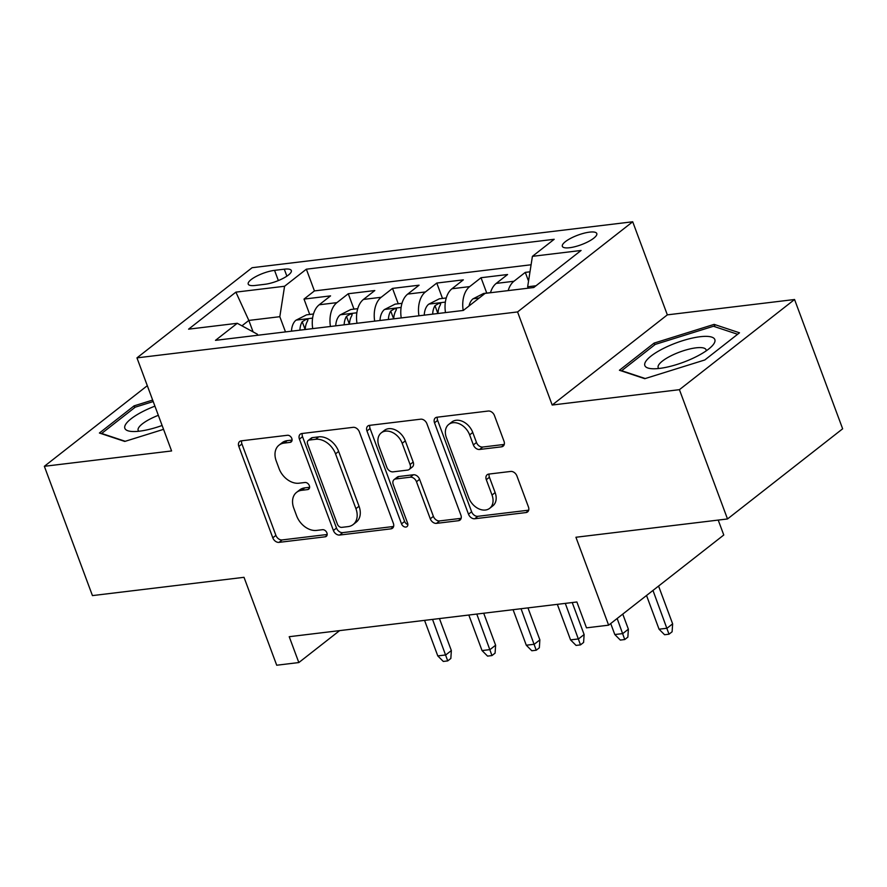 <?xml version="1.0" encoding="UTF-8"?>
<svg xmlns="http://www.w3.org/2000/svg" width="887" height="887" viewBox="0 0 887 887"><rect width="100%" height="100%" fill="white"/><g stroke="black" fill="none" stroke-linecap="round" stroke-linejoin="round"><path stroke-width="1.33" d="M291.79 438.455A3.947 2.861 -128.1 0 0 287.432 435.273L241.275 440.839A5.632 4.091 -128.1 0 0 239.69 441.482A5.632 4.091 -128.1 0 0 238.825 446.438L272.797 537.81A5.632 4.091 -128.1 0 0 279.039 542.367L325.185 536.801A3.947 2.861 -128.1 0 0 326.305 536.347A3.947 2.861 -128.1 0 0 326.904 532.876A3.947 2.861 -128.1 0 0 322.546 529.694L316.57 530.415A18.039 13.083 -128.1 0 1 296.635 515.846L293.797 508.229A18.039 13.083 -128.1 0 1 296.58 492.352A18.039 13.083 -128.1 0 1 301.658 490.311L307.634 489.591A3.947 2.861 -128.1 0 0 308.743 489.136A3.947 2.861 -128.1 0 0 309.352 485.666A3.947 2.861 -128.1 0 0 304.984 482.484L299.019 483.204A18.039 13.083 -128.1 0 1 279.072 468.635L276.245 461.018A18.039 13.083 -128.1 0 1 279.028 445.141A18.039 13.083 -128.1 0 1 284.106 443.101L290.071 442.38A3.947 2.861 -128.1 0 0 291.191 441.926A3.947 2.861 -128.1 0 0 291.79 438.455M589.522 232.139A18.372 5.089 -20.4 0 0 570.807 238.259A18.372 5.089 -20.4 0 0 562.347 246.342A18.372 5.089 -20.4 0 0 569.609 247.728A18.372 5.089 -20.4 0 0 588.325 241.608A18.372 5.089 -20.4 0 0 596.785 233.525A18.372 5.089 -20.4 0 0 589.522 232.139M501.543 446.826A5.632 4.091 -128.1 0 0 503.129 446.183A5.632 4.091 -128.1 0 0 504.004 441.227L494.469 415.582A5.632 4.091 -128.1 0 0 488.238 411.036L436.981 417.223A5.632 4.091 -128.1 0 0 435.384 417.855A5.632 4.091 -128.1 0 0 434.519 422.822L468.502 514.194A5.632 4.091 -128.1 0 0 474.733 518.751L525.991 512.564A5.632 4.091 -128.1 0 0 527.577 511.921A5.632 4.091 -128.1 0 0 528.452 506.965L516.933 475.997A5.632 4.091 -128.1 0 0 510.701 471.44L488.759 474.09A5.632 4.091 -128.1 0 0 487.174 474.733A5.632 4.091 -128.1 0 0 486.309 479.69L492.019 495.046A15.079 10.932 -128.1 0 1 489.691 508.318A15.079 10.932 -128.1 0 1 468.779 497.851L446.405 437.701A15.079 10.932 -128.1 0 1 448.733 424.429A15.079 10.932 -128.1 0 1 469.644 434.896L473.37 444.919A5.632 4.091 -128.1 0 0 479.612 449.465L501.543 446.826L504.138 444.797M147.309 385.69L44.35 466.307L92.436 595.598L244.014 577.315L276.711 665.228L298.83 662.556L289.217 636.7L576.883 601.985L586.495 627.841L608.626 625.169L723.77 535.005L718.215 520.081M679.42 389.67L794.564 299.507L667.334 314.863L552.191 405.026L679.42 389.67L727.506 518.962L575.929 537.256L608.626 625.169M552.191 405.026L517.564 311.936L136.964 357.871L252.108 267.708L632.708 221.772L517.564 311.936M44.35 466.307L171.59 450.951L136.964 357.871M359.368 431.891A5.632 4.091 -128.1 0 0 353.137 427.334L301.879 433.521A5.632 4.091 -128.1 0 0 300.294 434.164A5.632 4.091 -128.1 0 0 299.418 439.132L333.401 530.504A5.632 4.091 -128.1 0 0 339.632 535.049L390.89 528.863A5.632 4.091 -128.1 0 0 392.475 528.231A5.632 4.091 -128.1 0 0 393.351 523.263L359.368 431.891M369.424 425.372L420.682 419.185A5.632 4.091 -128.1 0 1 426.913 423.742L460.896 515.114A5.632 4.091 -128.1 0 1 460.031 520.07A5.632 4.091 -128.1 0 1 458.446 520.713L436.504 523.363A5.632 4.091 -128.1 0 1 430.273 518.806L416.491 481.752A5.632 4.091 -128.1 0 0 410.26 477.195L395.713 478.958A5.632 4.091 -128.1 0 0 394.116 479.59A5.632 4.091 -128.1 0 0 393.251 484.557L407.599 523.142A3.947 2.861 -128.1 0 1 406.989 526.612A3.947 2.861 -128.1 0 1 401.523 523.873L366.974 430.971A5.632 4.091 -128.1 0 1 367.839 426.015A5.632 4.091 -128.1 0 1 369.424 425.372M794.564 299.507L842.65 428.798L727.506 518.962M529.994 271.81L525.292 272.376L528.541 281.112M508.184 290.592A22.962 14.48 -96.9 0 1 513.928 281.268L496.232 283.408L507.586 274.515L481.031 277.72L486.752 293.087M463.191 310.45A22.962 14.48 -96.9 0 1 469.678 286.612L451.971 288.752L463.336 279.849L436.781 283.053L442.491 298.431M418.941 315.794A22.962 14.48 -96.9 0 1 425.416 291.956L407.721 294.085L419.074 285.193L392.52 288.397L398.241 303.775M374.68 321.138A22.962 14.48 -96.9 0 1 381.166 297.289L363.459 299.429L374.813 290.537L348.269 293.741L336.905 302.633A22.962 14.48 83.1 0 0 330.43 326.483M353.98 309.108L348.269 293.741M255.256 285.459L264.991 284.283A17.795 4.923 -20.4 0 0 283.13 278.363A17.795 4.923 -20.4 0 0 291.324 270.535A17.795 4.923 -20.4 0 0 284.295 269.182L274.549 270.358A17.795 4.923 -20.4 0 0 256.421 276.278A17.795 4.923 -20.4 0 0 248.227 284.117A17.795 4.923 -20.4 0 0 255.256 285.459M536.003 285.769L527.654 286.778L532.411 256.343L554.187 239.29L306.359 269.193L284.572 286.257L279.815 316.692L285.481 331.904M532.411 256.343L581.085 250.467L533.786 287.51L485.1 293.386L463.324 310.439L215.486 340.353L237.272 323.289L188.587 329.166L235.887 292.133L284.572 286.257M531.091 264.769L314.43 290.914L304.008 299.085L330.563 295.881L319.209 304.773A22.962 14.48 83.1 0 0 312.723 328.611M381.166 297.289L392.52 288.397M425.416 291.956L436.781 283.053M469.678 286.612L481.031 277.72M513.928 281.268L525.292 272.376M527.654 286.778L528.175 288.186M279.815 316.692L248.837 320.429L241.94 325.828M253.105 331.893L248.837 320.429L235.887 292.133M257.784 335.242L257.407 334.233L237.272 323.289M667.334 314.863L632.708 221.772M298.83 662.556L339.632 630.613M309.729 314.453L304.008 299.085M314.43 290.914L306.359 269.193M363.459 299.429A22.962 14.48 83.1 0 0 356.984 323.278M407.721 294.085A22.962 14.48 83.1 0 0 401.234 317.934M451.971 288.752A22.962 14.48 83.1 0 0 445.496 312.59M496.232 283.408A22.962 14.48 83.1 0 0 490.478 292.732M152.664 400.07L134.081 405.869L99.411 433.022L124.779 441.438L163.552 429.341M739.503 332.802L714.135 324.376L654.096 343.103L619.414 370.256L644.782 378.682L704.832 359.956L739.503 332.802M134.724 407.577L134.081 405.869M654.728 344.821L654.096 343.103M715.033 326.782L714.135 324.376M292.067 440.074L287.211 440.662A18.039 13.083 -128.1 0 0 282.133 442.702L279.028 445.141M296.58 492.352L299.695 489.912A18.039 13.083 -128.1 0 1 304.773 487.872L309.618 487.285M241.685 440.795A5.632 4.091 -128.1 0 0 241.929 443.999L275.912 535.382A5.632 4.091 -128.1 0 0 282.144 539.928L327.181 534.495M302.279 433.477A5.632 4.091 -128.1 0 0 302.534 436.692L336.517 528.064A5.632 4.091 -128.1 0 0 342.748 532.621L393.595 526.479M309.297 440.052A3.947 2.861 -128.1 0 0 308.188 440.506A3.947 2.861 -128.1 0 0 307.578 443.977L337.404 524.184A3.947 2.861 -128.1 0 0 341.772 527.366L348.07 526.612A18.039 13.083 -128.1 0 0 353.148 524.561A18.039 13.083 -128.1 0 0 355.931 508.683L335.541 453.867A18.039 13.083 -128.1 0 0 315.595 439.298L309.297 440.052L312.412 437.624A3.947 2.861 -128.1 0 0 311.304 438.067L308.188 440.506M353.148 524.561L356.252 522.133A18.039 13.083 -128.1 0 0 359.035 506.255L355.931 508.683M312.412 437.624L318.71 436.859A18.039 13.083 -128.1 0 1 338.646 451.428L359.035 506.255M461.151 518.33L439.619 520.924L436.504 523.363M394.116 479.59L397.232 477.162A5.632 4.091 -128.1 0 1 398.817 476.519L413.375 474.767A5.632 4.091 -128.1 0 1 419.606 479.313L433.388 516.367A5.632 4.091 -128.1 0 0 439.619 520.924M369.835 425.328A5.632 4.091 -128.1 0 0 370.079 428.532L404.627 521.434A3.947 2.861 -128.1 0 0 407.876 524.527M402.188 443.3A15.079 10.932 -128.1 0 0 381.277 432.834A15.079 10.932 -128.1 0 0 378.949 446.106L386.832 467.294A5.632 4.091 -128.1 0 0 393.063 471.851L407.621 470.088A5.632 4.091 -128.1 0 0 409.206 469.456A5.632 4.091 -128.1 0 0 410.071 464.489L402.188 443.3L405.304 440.861A15.079 10.932 -128.1 0 0 384.393 430.395L381.277 432.834M409.206 469.456L412.311 467.017A5.632 4.091 -128.1 0 0 413.187 462.06L410.071 464.489M405.304 440.861L413.187 462.06M448.733 424.429L451.849 421.99A15.079 10.932 -128.1 0 1 472.76 432.457L476.485 442.48A5.632 4.091 -128.1 0 0 482.716 447.037L504.248 444.431M489.691 508.318L492.806 505.878A15.079 10.932 -128.1 0 0 495.134 492.607L492.019 495.046M489.169 474.046A5.632 4.091 -128.1 0 0 489.424 477.25L495.134 492.607M437.38 417.167A5.632 4.091 -128.1 0 0 437.635 420.383L471.618 511.755A5.632 4.091 -128.1 0 0 477.849 516.312L528.696 510.169M313.488 313.998L306.558 314.841L295.914 320.251A15.212 9.591 83.1 0 0 291.49 331.184M305.206 329.52A15.212 9.591 -96.9 0 1 307.534 321.061L307.933 319.697L306.226 319.353L302.223 321.693A15.212 9.591 83.1 0 0 299.895 330.164M304.884 329.565A7.75 4.89 -96.9 0 1 304.984 329.144L302.223 321.693M451.35 650.559L450.84 658.476L447.724 660.904L443.3 661.447L437.779 655.903L445.751 654.95L451.35 650.559L439.453 618.572M447.724 660.904L432.534 619.403M437.779 655.903L424.563 620.368M154.926 406.146A37.321 10.322 -20.4 0 0 131.309 431.426A37.321 10.322 -20.4 0 0 139.614 431.16A37.321 10.322 -20.4 0 0 162.11 425.483M158.329 415.316A25.557 7.074 -20.4 0 0 138.161 430.35A25.557 7.074 -20.4 0 0 138.815 431.248M125.233 441.294L101.661 433.466L135.256 407.166L153.218 401.556M665.05 347.649A37.321 10.322 -20.4 0 0 651.324 368.67A37.321 10.322 -20.4 0 0 694.643 357.472A37.321 10.322 -20.4 0 0 711.962 346.118A37.321 10.322 -20.4 0 0 704.533 336.373A37.321 10.322 -20.4 0 0 665.05 347.649M706.174 350.886A25.557 7.074 -20.4 0 0 706.074 349.777A25.557 7.074 -20.4 0 0 671.991 355.321A25.557 7.074 -20.4 0 0 658.176 367.595A25.557 7.074 -20.4 0 0 658.83 368.493M645.248 378.538L621.665 370.711L655.271 344.4L713.447 326.261L737.618 334.277M357.738 308.665L350.82 309.496L340.164 314.907A15.212 9.591 83.1 0 0 335.741 325.839M349.456 324.176A15.212 9.591 -96.9 0 1 351.784 315.717L352.183 314.353L350.487 314.02L346.473 316.36A15.212 9.591 83.1 0 0 344.145 324.819M349.145 324.221A7.75 4.89 -96.9 0 1 349.245 323.799L346.473 316.36M495.611 645.215L495.09 653.131L491.975 655.571L487.551 656.103L482.04 650.57L490.001 649.606L495.611 645.215L483.714 613.227M491.975 655.571L476.785 614.059M482.04 650.57L468.824 615.024M401.999 303.321L395.07 304.152L384.426 309.563A15.212 9.591 83.1 0 0 380.002 320.495M393.717 318.843A15.212 9.591 -96.9 0 1 396.045 310.372L396.445 309.02L394.748 308.676L390.735 311.015A15.212 9.591 83.1 0 0 388.406 319.486M393.396 318.877A7.75 4.89 -96.9 0 1 393.506 318.455L390.735 311.015M539.861 639.882L539.351 647.787L536.236 650.226L531.812 650.759L526.29 645.226L534.262 644.261L539.861 639.882L527.965 607.883M536.236 650.226L521.046 608.726M526.29 645.226L513.074 609.679M446.25 297.977L439.331 298.808L428.676 304.219A15.212 9.591 83.1 0 0 424.252 315.151M437.978 313.499A15.212 9.591 -96.9 0 1 440.296 305.028L440.695 303.676L438.998 303.332L434.985 305.671A15.212 9.591 83.1 0 0 432.668 314.142M437.657 313.543A7.75 4.89 -96.9 0 1 437.757 313.111L434.985 305.671M584.123 634.538L583.602 642.443L580.497 644.882L576.062 645.414L570.552 639.882L578.512 638.917L584.123 634.538L572.226 602.55M580.497 644.882L565.296 603.382M570.552 639.882L557.335 604.346M490.511 292.632L483.581 293.475L472.937 298.886A15.212 9.591 83.1 0 0 469.012 305.982M628.373 629.193L627.863 637.11L624.747 639.538L620.323 640.081L614.802 634.538L622.774 633.584L628.373 629.193L622.763 614.103M624.747 639.538L617.164 618.494M614.802 634.538L610.711 623.539M672.634 623.849L672.113 631.766L669.009 634.205L664.574 634.737L659.063 629.205L667.024 628.24L672.634 623.849L658.575 586.063M669.009 634.205L652.976 590.443M659.063 629.205L646.523 595.499M336.905 302.633L319.209 304.773M278.352 280.569L274.549 270.358M286.878 276.145L284.295 269.182M287.211 440.662L284.106 443.101M309.441 488.172L307.634 489.591M304.773 487.872L301.658 490.311M327.004 535.382L325.185 536.801M282.144 539.928L279.039 542.367M275.912 535.382L272.797 537.81M241.929 443.999L238.825 446.438M291.89 440.961L290.071 442.38M393.484 526.845L390.89 528.863M342.748 532.621L339.632 535.049M336.517 528.064L333.401 530.504M302.534 436.692L299.418 439.132M338.646 451.428L335.541 453.867M318.71 436.859L315.595 439.298M461.029 518.684L458.446 520.713M433.388 516.367L430.273 518.806M419.606 479.313L416.491 481.752M413.375 474.767L410.26 477.195M398.817 476.519L395.713 478.958M404.627 521.434L401.523 523.873M370.079 428.532L366.974 430.971M482.716 447.037L479.612 449.465M476.485 442.48L473.37 444.919M472.76 432.457L469.644 434.896M489.424 477.25L486.309 479.69M528.585 510.535L525.991 512.564M477.849 516.312L474.733 518.751M471.618 511.755L468.502 514.194M437.635 420.383L434.519 422.822M312.59 318.123L296.18 320.107M356.851 312.789L340.431 314.763M401.101 307.445L384.692 309.43M445.363 302.101L428.942 304.086M479.18 298.021L473.203 298.742"/></g></svg>
